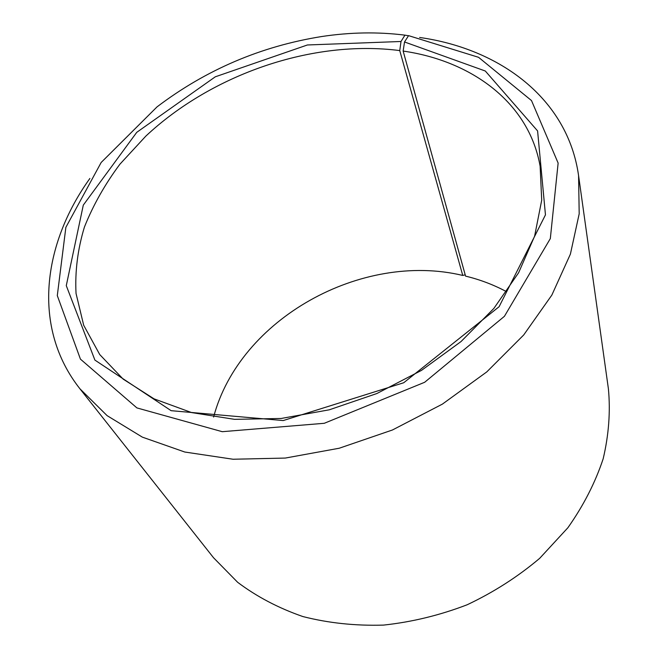 <?xml version="1.0" encoding="UTF-8"?>
<svg xmlns="http://www.w3.org/2000/svg" width="658" height="658" viewBox="0 0 658 658"><rect width="100%" height="100%" fill="white"/><g stroke="black" fill="none" stroke-linecap="round" stroke-linejoin="round"><path stroke-width="0.99" d="M465.206 274.814L462.755 275.447L399.751 50.584C312.846 39.381 212.328 73.926 145.846 136.099L119.921 164.196C104.959 184.248 93.123 205.206 84.413 227.084C77.71 249.25 74.913 271.351 76.032 293.402L83.681 325.249L99.736 354.555L123.186 379.14L154.079 398.863L191.618 412.582L234.528 419.335L281.114 418.48L329.313 409.802L376.861 393.533L421.474 370.396L461.044 341.543L493.837 308.454L518.603 272.766L534.617 236.148L541.707 200.188L540.128 166.244C528.95 102.599 471.761 60.947 403.148 51.069L404.522 41.972L408.569 35.639L478.555 57.312L531.508 100.575L558.132 163.077L550.327 238.591L504.423 316.309L424.657 382.282L324.271 423.291L222.248 431.689L136.905 407.911L80.432 359.128L57.295 295.598L65.866 227.347L101.176 162.468L157.032 106.884C205.995 69.756 260.815 46.315 321.482 36.568C350.007 32.234 377.824 31.757 404.933 35.145L408.503 35.746M462.755 275.447C361.744 251.208 239.668 318.637 213.603 417.049M506.644 291.741C493.788 284.848 480.093 279.634 465.56 276.113L403.148 51.069M399.751 50.584L401.018 41.487L307.393 44.974L215.298 76.805L136.749 132.34L83.295 205.115L66.277 285.646L94.9 360.091L171.138 410.682L283.211 420.561L403.732 382.742L499.101 306.718L545.457 214.87L537.594 130.934L485.3 71.015L404.522 41.972M401.018 41.487L404.933 35.145M89.883 178.458C42.696 244.134 31.65 327.618 79.922 388.788L107.114 415.642L142.358 437.142L184.791 452.03L233.047 459.243L285.284 458.067L339.24 448.23L392.448 429.987L442.39 404.119L486.78 371.91L523.719 334.955L551.848 295.08L570.396 254.12L579.196 213.784L578.571 175.571C567.69 98.412 499.702 48.725 419.615 37.465M79.922 388.788L213.529 557.737L237.645 582.297C256.719 596.65 278.449 608.066 302.844 616.546C328.441 623.085 355.336 625.931 383.507 625.1C411.941 622.049 439.832 615.271 467.18 604.76C493.673 592.249 517.846 576.77 539.692 558.321L567.879 527.757C583.498 505.615 595.268 482.627 603.172 458.79C608.79 434.913 610.534 411.612 608.411 388.894L578.571 175.571"/></g></svg>
